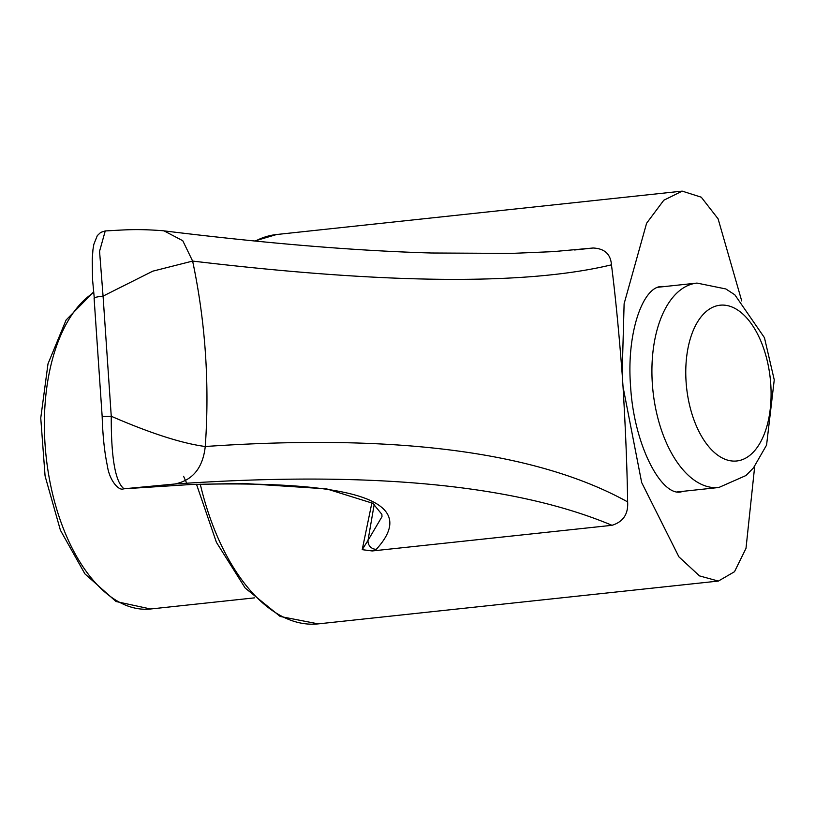 <?xml version="1.0" encoding="UTF-8"?>
<svg xmlns="http://www.w3.org/2000/svg" width="815" height="815" viewBox="0 0 815 815"><rect width="100%" height="100%" fill="white"/><g stroke="black" fill="none" stroke-linecap="round" stroke-linejoin="round"><path stroke-width="1.22" d="M574.626 249.981L593.086 248.005C604.557 248.534 610.68 254.148 611.454 264.834C615.254 294.388 618.83 330.737 622.161 373.871L624.117 303.73L646.59 223.269L663.777 200.256L682.196 191.128L701.277 197.199L718.107 218.848L741.721 300.939M754.7 466.363L746 548.373L734.498 571.723L718.361 581.075L699.504 575.899L678.905 556.849L641.67 482.551L623.037 386.809C625.614 430.167 627.143 468.523 627.632 501.887C628.406 514.051 623.19 521.855 611.994 525.308L372.2 550.96L362.217 549.667L371.905 502.723M664.001 286.462L661.332 286.483C642.587 287.053 626.287 333.63 630.606 386.626C633.978 444.858 661.057 495.938 680.647 491.985L683.795 491.241M622.161 373.871L623.037 386.809M190.527 484.538L123.615 488.817C118.786 491.302 109.353 480.28 107.386 465.895C104.493 452.264 102.751 435.781 102.16 416.445L111.258 416.261C150.439 433.285 181.776 443.37 205.258 446.508C396.508 433.397 537.299 451.856 627.632 501.897M611.454 264.834C526.011 285.403 386.402 284.15 192.625 261.075L152.782 271.171L103.067 296.11L111.258 416.261C111.085 457.989 115.353 482.164 124.033 488.786L191.026 484.507C358.172 480.116 419.929 501.704 376.296 549.3L372.2 550.96M593.086 248.005L553.253 251.631L511.443 253.404L431.339 252.996C355.768 250.847 266.678 243.471 164.09 230.879L182.764 240.72L192.625 261.075A565.926 476.082 -88.5 0 1 205.258 446.508C202.884 467.881 192.717 480.381 174.756 484.018L123.615 488.817M611.994 525.308C514.825 484.405 369.083 470.632 174.756 484.018M374.228 504.261L368.013 540.376L381.98 516.7L381.878 514.336L372.842 503.313L326.611 488.878L242.829 483.397L190.72 484.538M362.217 549.667L368.013 540.376A8.16 8.028 46 0 0 376.296 549.3M183.569 476.266L186.716 483.203M105.247 230.93L99.562 251.295L103.067 296.11C96.771 296.823 93.857 297.567 94.306 298.341L92.553 279.627L92.238 259.343L92.951 249.706L93.857 244.276L97.301 235.637L100.724 232.387L105.247 230.93C124.98 229.973 134.75 228.638 162.643 230.706L164.09 230.879M652.346 383.834A102.792 55.226 83.9 0 0 718.84 487.492L745.939 475.542L753.427 467.942L766.569 445.112L774.25 379.872L764.45 337.685L734.835 294.806L725.849 288.958L696.978 283.08A102.792 55.226 83.9 0 0 652.346 383.834M686.098 381.99A78.311 42.074 83.9 0 0 754.201 451.184A78.311 42.074 83.9 0 0 744.991 316.098A78.311 42.074 83.9 0 0 686.098 381.99M200.266 484.161A195.783 105.196 83.9 0 0 318.257 623.872L280.197 616.466L245.172 588.033L216.413 542.332L196.507 484.304M682.196 191.128L276.611 234.516A195.783 105.196 83.9 0 0 255.36 241.077M254.433 597.874L150.602 608.988A163.153 87.663 -96.1 0 1 45.059 444.46A163.153 87.663 -96.1 0 1 93.542 292.717M718.361 581.075L318.257 623.872M276.611 234.516L254.657 241.006M150.602 608.988L116.036 601.521L84.913 573.872L60.402 530.229L45.08 476.001L40.75 418.054L48.004 363.806L66.096 320.02L93.481 292.086M102.16 416.445L94.092 298.137M677.367 491.924L718.84 487.492M658.041 287.247L696.978 283.08"/></g></svg>
